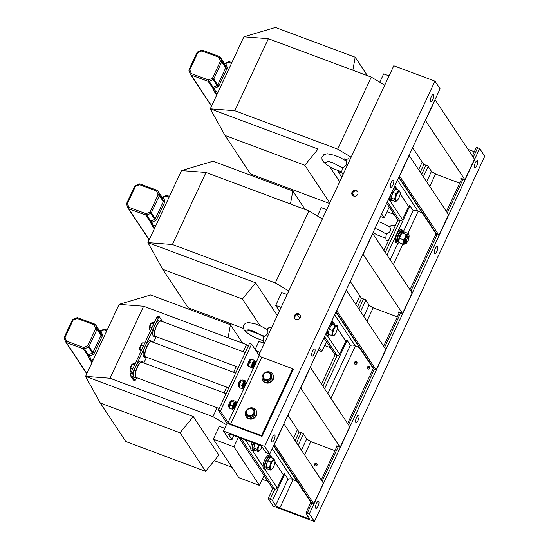 <?xml version="1.0" encoding="UTF-8"?>
<svg xmlns="http://www.w3.org/2000/svg" width="549" height="549" viewBox="0 0 549 549"><rect width="100%" height="100%" fill="white"/><g stroke="black" fill="none" stroke-linecap="round" stroke-linejoin="round"><path stroke-width="0.82" d="M412.628 147.654L423.725 164.391L427.843 165.922L431.61 171.611L436.105 174.301L459.705 183.105M425.365 120.341L464.893 179.749L460.776 178.212L461.483 179.283M425.55 120.409L435.144 99.829L474.487 159.169L464.893 179.749M399.452 175.9L438.98 235.315L448.581 214.734L409.053 155.326M399.638 175.968L409.238 155.394M398.718 177.478L436.119 233.888A2.038 1.867 -33.5 0 0 436.977 234.567L398.89 177.114M438.98 235.315L436.977 234.567M386.716 203.212L397.812 219.95L399.823 220.705A2.038 1.867 -33.5 0 0 402.458 219.573L408.58 206.451A3.781 3.472 146.5 0 1 409.54 205.168L413.308 210.85C414.68 210.095 416.245 210.205 418.002 211.18L422.202 212.902M287.875 415.181L298.972 431.919L303.089 433.456L306.857 439.138L311.352 441.835L334.952 450.64M300.612 387.869L340.14 447.284L336.022 445.747L336.729 446.817M300.797 387.937L310.391 367.356L349.734 426.703L340.14 447.284M336.654 310.576L376.182 369.992L385.775 349.411L346.247 289.996M336.839 310.645L346.433 290.071M335.919 312.155L373.313 368.564A2.038 1.867 -33.5 0 0 374.171 369.244L336.084 311.791M376.182 369.992L374.171 369.244M323.917 337.889L335.014 354.627L337.017 355.375A2.038 1.867 -33.5 0 0 339.659 354.249L345.781 341.128A3.781 3.472 146.5 0 1 346.742 339.845L350.509 345.527C351.882 344.772 353.446 344.882 355.203 345.856L359.403 347.579M350.248 281.417L361.345 298.155L365.462 299.692L369.23 305.374L373.732 308.064L397.325 316.876M362.985 254.105L402.513 313.513L398.396 311.983L399.109 313.054M363.17 254.173L372.771 233.593L412.114 292.94L402.513 313.513M274.28 444.347L313.808 503.756L323.402 483.175L283.874 423.766M274.466 444.416L284.059 423.835M273.539 445.918L310.94 502.335A2.038 1.867 -33.5 0 0 311.798 503.008L273.711 445.555M313.808 503.756L311.798 503.008M238.863 437.45L272.633 488.397L274.644 489.145A2.038 1.867 -33.5 0 0 277.286 488.013L283.401 474.892A3.781 3.472 146.5 0 1 284.368 473.609L288.136 479.291C289.501 478.536 291.066 478.646 292.83 479.62L297.03 481.349M309.32 513.843L314.426 521.55L484.76 156.266L479.654 148.559L309.32 513.843L307.31 513.095L311.983 503.076M474.508 167.527A3.781 1.249 110.5 0 0 474.748 167.726A3.781 1.249 110.5 0 0 477.239 164.618A3.781 1.249 110.5 0 0 477.39 160.637A3.781 1.249 110.5 0 0 475.057 163.334A3.781 1.249 110.5 0 0 474.508 167.527M315.689 508.113A3.781 1.249 110.5 0 0 315.929 508.312A3.781 1.249 110.5 0 0 318.42 505.21A3.781 1.249 110.5 0 0 318.571 501.23A3.781 1.249 110.5 0 0 316.238 503.92A3.781 1.249 110.5 0 0 315.689 508.113M434.444 253.446A3.781 1.249 -69.5 0 1 434.993 249.253A3.781 1.249 -69.5 0 1 437.327 246.556A3.781 1.249 -69.5 0 1 437.176 250.536A3.781 1.249 -69.5 0 1 434.678 253.645A3.781 1.249 -69.5 0 1 434.444 253.446M355.752 422.195A3.781 1.249 -69.5 0 1 356.308 418.002A3.781 1.249 -69.5 0 1 358.634 415.305A3.781 1.249 -69.5 0 1 358.483 419.292A3.781 1.249 -69.5 0 1 355.992 422.394A3.781 1.249 -69.5 0 1 355.752 422.195M314.426 521.55L273.258 506.185L268.152 498.478L270.156 499.233A2.038 0.446 25 0 1 272.407 500.578L275.667 505.492A3.781 0.83 -155 0 0 279.839 507.99L306.699 518.016A3.781 0.83 -155 0 0 309.3 518.359A3.781 0.83 -155 0 0 309.217 518.009L305.958 513.095A2.038 0.446 25 0 1 305.917 512.91A2.038 0.446 25 0 1 307.31 513.095M302.828 490.586A2.471 2.271 146.5 0 1 302.705 489.914M314.989 465.813A1.455 1.338 146.5 0 1 317.226 464.33M367.727 368.921A1.455 1.338 146.5 0 1 369.957 367.439M354.86 364.117A1.455 1.338 146.5 0 1 357.097 362.635M467.974 149.349L474.336 151.723M472.36 155.964L476.251 147.626A2.038 0.446 25 0 1 477.644 147.811L479.654 148.559M268.152 498.478L272.826 488.466M295.156 440.572L299.157 431.988M321.488 384.094L335.199 354.695M357.529 306.802L361.53 298.224M383.868 250.33L397.998 220.019M420.328 172.132L423.91 164.46M303.398 490.957A2.471 2.271 146.5 0 1 302.135 489.049M315.222 465.929A1.455 1.338 146.5 0 1 315.085 463.528A1.455 1.338 146.5 0 1 316.876 465.47A1.455 1.338 146.5 0 1 315.222 465.929M367.954 369.031A1.455 1.338 146.5 0 1 367.816 366.636A1.455 1.338 146.5 0 1 369.614 368.578A1.455 1.338 146.5 0 1 367.954 369.031M355.093 364.234A1.455 1.338 146.5 0 1 354.956 361.832A1.455 1.338 146.5 0 1 356.747 363.774A1.455 1.338 146.5 0 1 355.093 364.234M231.17 434.582L258.03 444.608A3.781 0.83 25 0 1 262.209 447.106L265.469 452.019A2.038 0.446 -155 0 0 267.713 453.364L269.724 454.112L264.611 446.406L223.443 431.047L228.556 438.754L230.559 439.502A2.038 0.446 -155 0 0 231.959 439.687A2.038 0.446 -155 0 0 231.911 439.502L228.659 434.588A3.781 0.83 25 0 1 228.576 434.238A3.781 0.83 25 0 1 231.17 434.582M300.234 315.366A3.198 2.937 -33.5 0 0 294.978 318.845M357.811 191.889A3.198 2.937 -33.5 0 0 352.561 195.369M269.724 454.112L440.058 88.828L434.945 81.122L393.777 65.763L258.867 355.073M227.252 422.881L223.443 431.047M434.945 81.122L264.611 446.406M294.49 315.613A3.198 2.937 -33.5 0 0 298.944 319.12A3.198 2.937 -33.5 0 0 297.146 313.678A3.198 2.937 -33.5 0 0 294.49 315.613M352.067 192.136A3.198 2.937 -33.5 0 0 356.521 195.643A3.198 2.937 -33.5 0 0 354.723 190.201A3.198 2.937 -33.5 0 0 352.067 192.136M274.864 435.144A3.781 1.249 110.5 0 0 274.63 434.945A3.781 1.249 110.5 0 0 272.139 438.054A3.781 1.249 110.5 0 0 271.981 442.034A3.781 1.249 110.5 0 0 274.315 439.344A3.781 1.249 110.5 0 0 274.864 435.144M433.683 94.558A3.781 1.249 110.5 0 0 433.449 94.359A3.781 1.249 110.5 0 0 430.951 97.468A3.781 1.249 110.5 0 0 430.8 101.448A3.781 1.249 110.5 0 0 433.134 98.751A3.781 1.249 110.5 0 0 433.683 94.558M314.934 349.226A3.781 1.249 110.5 0 0 314.694 349.027A3.781 1.249 110.5 0 0 312.203 352.135A3.781 1.249 110.5 0 0 312.052 356.116A3.781 1.249 110.5 0 0 314.378 353.426A3.781 1.249 110.5 0 0 314.934 349.226M393.619 180.477A3.781 1.249 110.5 0 0 393.386 180.278A3.781 1.249 110.5 0 0 390.888 183.387A3.781 1.249 110.5 0 0 390.737 187.367A3.781 1.249 110.5 0 0 393.07 184.67A3.781 1.249 110.5 0 0 393.619 180.477M350.18 159.258L348.54 158.812A8.221 2.718 110.5 0 0 345.788 160.672M343.132 174.369L342.796 174.211A8.221 2.718 110.5 0 1 342.542 167.617C346.563 166.024 347.641 163.719 345.774 160.679M328.103 161.173A3.493 3.205 146.5 0 1 322.709 160.891M408.813 237.394L408.401 236.31A3.493 1.153 110.5 0 0 408.319 236.145A3.493 1.153 110.5 0 0 408.099 235.96A3.493 1.153 110.5 0 0 405.793 238.829A3.493 1.153 110.5 0 0 405.656 242.507A3.493 1.153 110.5 0 0 406.109 242.438L407.138 241.889A2.56 0.844 110.5 0 0 408.49 239.838A2.56 0.844 110.5 0 0 408.813 237.394A2.56 0.844 110.5 0 0 408.758 237.278A2.56 0.844 110.5 0 0 406.85 239.391A2.56 0.844 110.5 0 0 407.138 241.889M395.28 225.852L392.48 225.09A8.221 2.718 110.5 0 0 389.728 226.95M388.136 241.162L386.736 240.489A8.221 2.718 110.5 0 1 386.489 233.895C390.504 232.302 391.581 229.997 389.721 226.963M271.487 328.007L269.854 327.561A8.221 2.718 110.5 0 0 267.095 329.421C268.955 332.468 267.878 334.773 263.856 336.365A8.221 2.718 110.5 0 0 264.11 342.96L264.44 343.118M249.411 329.922A3.493 3.205 146.5 0 1 244.037 329.675A3.493 3.205 146.5 0 1 244.024 329.64M399.205 242.432A6.986 2.306 -69.5 0 1 397.49 243.186A6.986 2.306 -69.5 0 1 397.764 235.837A6.986 2.306 -69.5 0 1 402.369 230.1A6.986 2.306 -69.5 0 1 403.179 231.891A5.586 1.846 -69.5 0 1 403.446 232.083M397.49 243.186L396.2 242.706A6.986 2.306 -69.5 0 1 396.481 235.356A6.986 2.306 -69.5 0 1 401.086 229.619L402.369 230.1M399.171 242.315A5.586 1.846 -69.5 0 1 399.542 236.331A5.586 1.846 -69.5 0 1 403.172 231.884L401.882 231.404A5.586 1.846 -69.5 0 0 398.197 235.995A5.586 1.846 -69.5 0 0 397.977 241.876L399.171 242.322M408.895 237.806A4.975 1.647 110.5 0 0 409.087 235.837A4.975 1.647 110.5 0 0 406.13 236.674A4.975 1.647 110.5 0 0 404.723 243.591A4.975 1.647 110.5 0 0 406.322 243.248A4.975 1.647 110.5 0 0 407.468 241.629M405.608 242.48A3.493 1.153 -69.5 0 1 405.251 242.116A3.493 1.153 -69.5 0 1 405.69 238.794A3.493 1.153 -69.5 0 1 407.536 235.988A3.493 1.153 -69.5 0 1 408.044 235.946M403.831 239.927L406.322 234.581L401.861 232.92L399.363 238.266L398.91 240.73L399.267 242.672L403.735 244.339L403.831 239.927L399.363 238.266M406.13 243.399L403.735 244.339M406.322 234.581L408.717 233.641L409.08 235.72M408.717 233.641L404.256 231.98L401.662 233.064A4.975 1.647 110.5 0 0 398.897 240.476A4.975 1.647 110.5 0 0 398.903 240.592M400.187 193.392A4.975 1.647 -69.5 0 1 397.421 200.2A4.975 1.647 -69.5 0 1 395.561 198.868A4.975 1.647 -69.5 0 1 397.908 192.575A4.975 1.647 -69.5 0 1 400.187 192.788A4.975 1.647 -69.5 0 1 400.187 193.392M398.965 190.263L395.657 189.028L392.844 192.376L391.204 198.052L392.37 200.385L395.685 201.62L394.511 199.287L396.158 193.612L398.965 190.263L400.139 192.596M391.204 198.052L394.511 199.287M397.346 200.282L395.685 201.62M392.844 192.376L396.158 193.612M337.285 326.799A4.975 1.647 -69.5 0 1 337.388 327.465A4.975 1.647 -69.5 0 1 334.622 334.876A4.975 1.647 -69.5 0 1 332.749 333.833A4.975 1.647 -69.5 0 1 334.746 327.774A4.975 1.647 -69.5 0 1 337.285 326.799M334.622 334.876L333.916 335.611L331.829 335.514L332.44 330.525L335.13 325.626L337.216 325.722L337.374 327.293M337.216 325.722L333.902 324.486L331.822 324.39L329.126 329.283L328.522 334.279L331.829 335.514M331.822 324.39L335.13 325.626M329.126 329.283L332.44 330.525M275.008 461.839A4.975 1.647 -69.5 0 1 272.249 468.647A4.975 1.647 -69.5 0 1 270.382 467.309A4.975 1.647 -69.5 0 1 272.736 461.016A4.975 1.647 -69.5 0 1 275.015 461.229A4.975 1.647 -69.5 0 1 275.008 461.839M273.793 458.703L270.479 457.468L267.665 460.817L266.025 466.492L267.191 468.825L270.506 470.068L269.339 467.727L270.98 462.052L273.793 458.703L274.96 461.036M266.025 466.492L269.339 467.727M272.167 468.722L270.506 470.068M267.665 460.817L270.98 462.052M261.928 446.783A4.975 1.647 -69.5 0 1 259.986 450.146A4.975 1.647 -69.5 0 1 258.16 449.878A4.975 1.647 -69.5 0 1 259.08 445.04M255.065 443.496L253.762 447.998L254.928 450.331L258.243 451.566L257.076 449.233L258.641 444.848M253.762 447.998L257.076 449.233M259.903 450.228L258.243 451.566M392.164 199.973A5.586 1.846 -69.5 0 1 392.061 199.939A5.586 1.846 -69.5 0 1 391.41 198.47M391.492 197.036A5.586 1.846 -69.5 0 1 392.549 193.385M393.345 191.779A5.586 1.846 -69.5 0 1 395.156 189.625M389.591 197.05A6.986 2.306 -69.5 0 0 390.284 200.769A6.986 2.306 -69.5 0 0 392.068 199.946L390.771 199.465A5.586 1.846 -69.5 0 1 390.524 195.046M392.796 190.187A5.586 1.846 -69.5 0 1 394.676 188.993L395.445 189.281M329.53 334.657A5.586 1.846 -69.5 0 1 329.263 334.616A5.586 1.846 -69.5 0 1 329.029 334.471M328.631 333.387A5.586 1.846 -69.5 0 1 329.016 330.175M329.606 328.412A5.586 1.846 -69.5 0 1 331.342 325.262M332.193 324.411A5.586 1.846 -69.5 0 1 333.168 324.15A5.586 1.846 -69.5 0 1 333.531 324.473M326.792 331.726A6.986 2.306 -69.5 0 0 327.485 335.446A6.986 2.306 -69.5 0 0 329.27 334.622L327.973 334.135A5.586 1.846 -69.5 0 1 327.726 329.723M329.99 324.864A5.586 1.846 -69.5 0 1 331.877 323.67L333.168 324.15A6.986 2.306 -69.5 0 0 332.365 322.359L331.335 321.975M266.986 468.414A5.586 1.846 -69.5 0 1 266.883 468.386A5.586 1.846 -69.5 0 1 266.231 466.911M266.32 465.483A5.586 1.846 -69.5 0 1 267.377 461.833M268.173 460.22A5.586 1.846 -69.5 0 1 269.978 458.065M270.774 457.578A6.986 2.306 -69.5 0 0 269.991 456.123A6.986 2.306 -69.5 0 0 265.387 461.86A6.986 2.306 -69.5 0 0 265.105 469.21A6.986 2.306 -69.5 0 0 266.896 468.386L265.599 467.906A5.586 1.846 -69.5 0 1 265.819 462.025A5.586 1.846 -69.5 0 1 269.504 457.434L270.266 457.722M254.722 449.912A5.586 1.846 -69.5 0 1 254.619 449.885A5.586 1.846 -69.5 0 1 253.974 448.416M254.057 446.982A5.586 1.846 -69.5 0 1 255.045 443.489M254.619 449.885L253.336 449.405A5.586 1.846 -69.5 0 1 253.762 443.009M393.722 188.183A6.986 2.306 -69.5 0 1 395.17 187.683A6.986 2.306 -69.5 0 1 395.946 189.137M390.284 200.769L389.001 200.289A6.986 2.306 -69.5 0 1 388.397 199.603M330.923 322.86A6.986 2.306 -69.5 0 1 332.365 322.359M327.485 335.446L326.195 334.965A6.986 2.306 -69.5 0 1 325.598 334.279M265.105 469.21L263.822 468.729A6.986 2.306 -69.5 0 1 264.103 461.38A6.986 2.306 -69.5 0 1 268.708 455.649L269.991 456.123M254.633 449.892A6.986 2.306 -69.5 0 1 252.849 450.715A6.986 2.306 -69.5 0 1 253.322 442.851M252.849 450.715L251.559 450.235A6.986 2.306 -69.5 0 1 252.039 442.37M292.713 368.729L261.839 357.214A2.326 0.515 25 0 1 259.265 355.67L251.6 344.113L220.417 410.995L228.075 422.552A2.326 0.515 -155 0 0 230.649 424.096L261.523 435.618L292.713 368.729L293.221 369.504L262.038 436.386L261.523 435.618M251.6 344.113L249.541 343.345L218.358 410.227L226.023 421.79A4.653 1.023 -155 0 0 231.156 424.864L262.038 436.386M218.358 410.227L220.417 410.995M152.574 342.075A8.729 2.882 110.5 0 0 151.888 341.204A8.729 2.882 110.5 0 0 151.805 341.169A8.729 2.882 110.5 0 0 146.055 348.334A8.729 2.882 110.5 0 0 145.705 357.523A8.729 2.882 110.5 0 0 146.878 357.337M150.344 340.627A8.729 2.882 110.5 0 0 150.261 340.593A8.729 2.882 110.5 0 0 144.511 347.757A8.729 2.882 110.5 0 0 144.161 356.946L145.705 357.523M142.98 362.656A8.729 2.882 110.5 0 0 142.424 361.853A8.729 2.882 110.5 0 0 142.212 361.743A8.729 2.882 110.5 0 0 136.454 368.914A8.729 2.882 110.5 0 0 136.104 378.103A8.729 2.882 110.5 0 0 137.284 377.918M142.212 361.743L140.668 361.167A8.729 2.882 110.5 0 0 134.91 368.338A8.729 2.882 110.5 0 0 134.56 377.527L136.104 378.103M162.168 321.494A8.729 2.882 110.5 0 0 161.955 321.048A8.729 2.882 110.5 0 0 161.406 320.589A8.729 2.882 110.5 0 0 155.648 327.76A8.729 2.882 110.5 0 0 155.298 336.942A8.729 2.882 110.5 0 0 156.472 336.763M161.406 320.589L159.862 320.012A8.729 2.882 110.5 0 0 154.104 327.183A8.729 2.882 110.5 0 0 153.754 336.365L155.298 336.942M136.79 378.124L134.951 380.663L131.884 376.038L132.22 373.917L158.373 317.837L159.471 316.876L162.518 321.625M155.978 336.962L153.446 342.398M146.384 357.543L143.852 362.978M134.951 380.663L133.407 380.086L130.339 375.461L130.676 373.341L156.829 317.26L157.927 316.299L159.471 316.876M132.22 373.917L130.676 373.341M131.884 376.038L130.339 375.461M158.373 317.837L156.829 317.26M235.679 373.08L151.606 341.711A8.146 2.69 110.5 0 0 146.233 348.402A8.146 2.69 110.5 0 0 145.904 356.98L228.768 387.896M226.078 393.66L142.006 362.292A8.146 2.69 110.5 0 0 141.217 362.319A8.146 2.69 110.5 0 0 136.269 370.04A8.146 2.69 110.5 0 0 136.31 377.554L219.175 408.477M245.273 352.506L161.2 321.131A8.146 2.69 110.5 0 0 155.827 327.822A8.146 2.69 110.5 0 0 155.504 336.4L238.362 367.315M250.323 407.88A5.819 5.339 146.5 0 1 255.82 410.048A5.819 5.339 146.5 0 1 255.443 416.293A5.819 5.339 146.5 0 1 246.117 416.485A5.819 5.339 146.5 0 1 246.302 410.508M246.46 410.288A5.819 5.339 146.5 0 1 250.111 407.921M255.82 410.048L256.074 410.439A5.819 5.339 146.5 0 1 255.704 416.677A5.819 5.339 146.5 0 1 246.377 416.869L246.117 416.485M266.69 371.961A5.819 5.339 146.5 0 1 272.613 374.034A5.819 5.339 146.5 0 1 273.436 376.689A5.819 5.339 146.5 0 1 269.36 382.385A5.819 5.339 146.5 0 1 262.909 380.471A5.819 5.339 146.5 0 1 266.21 372.105M272.613 374.034L272.867 374.425A5.819 5.339 146.5 0 1 273.697 377.074A5.819 5.339 146.5 0 1 269.614 382.77A5.819 5.339 146.5 0 1 263.17 380.855L262.909 380.471M253.446 410A3.87 3.555 146.5 0 1 250.248 415.744A3.87 3.555 146.5 0 1 246.913 410.583A3.87 3.555 146.5 0 1 253.446 410M250.365 416.691L246.364 414.831L246.309 410.412L250.248 407.852L254.256 409.705L254.311 414.131L250.365 416.691L251.023 417.686L254.969 415.126L254.311 414.131M251.023 417.686L247.023 415.826L246.364 414.831M254.969 415.126L254.914 410.707L254.256 409.705M263.506 374.967A3.87 3.555 146.5 0 1 269.991 373.649A3.87 3.555 146.5 0 1 267.487 379.668A3.87 3.555 146.5 0 1 263.506 374.967M270.746 373.286L271.343 377.623L267.699 380.594L263.458 379.229L262.861 374.885L266.505 371.913L270.746 373.286L271.405 374.281L272.002 378.625L271.343 377.623M267.699 380.594L268.365 381.596L264.124 380.224L263.458 379.229M268.365 381.596L272.002 378.625M255.429 361.908A3.596 1.187 110.5 0 0 253.768 361.812A3.596 1.187 110.5 0 0 252.087 366.348A3.596 1.187 110.5 0 0 253.432 367.295A3.596 1.187 110.5 0 0 255.436 361.942A3.596 1.187 110.5 0 0 255.429 361.908M253.906 365.806A2.326 0.769 -69.5 0 1 252.746 366.313A2.326 0.769 -69.5 0 1 253.665 362.855A2.326 0.769 -69.5 0 1 254.269 362.23A2.326 0.769 -69.5 0 1 254.811 363.369M253.35 367.384L252.506 368.173L248.622 366.197L249.486 362.244L251.517 359.252L254.221 360.268L255.415 361.722M252.506 368.173L251.332 367.212L252.19 363.253L254.221 360.268M252.19 363.253L249.486 362.244M250.667 360.048A3.596 1.187 110.5 0 0 250.584 360.13A3.596 1.187 110.5 0 0 248.587 365.483L248.622 366.197L251.332 367.212M153.761 323.841L151.407 322.963L149.28 328.611L149.534 330.011L150.68 330.436M151.956 327.705L149.609 326.827M154.283 322.716L153.137 322.284L151.263 323.073A3.596 1.187 110.5 0 0 149.266 328.426A3.596 1.187 110.5 0 0 149.273 328.508M233.085 408.703A3.596 1.187 110.5 0 0 234.245 408.456A3.596 1.187 110.5 0 0 236.242 403.103A3.596 1.187 110.5 0 0 234.1 403.707A3.596 1.187 110.5 0 0 233.085 408.703M234.711 406.967A2.326 0.769 -69.5 0 1 233.551 407.475A2.326 0.769 -69.5 0 1 233.847 405.258A2.326 0.769 -69.5 0 1 235.075 403.391A2.326 0.769 -69.5 0 1 235.617 404.531M232.44 406.054L234.245 402.197L231.534 401.182L229.4 406.83L229.66 408.23L232.371 409.238L232.44 406.054L229.729 405.045M234.1 408.559L232.371 409.238M234.245 402.197L235.974 401.518L236.235 403.014M235.974 401.518L233.263 400.502L231.39 401.292A3.596 1.187 110.5 0 0 229.393 406.644A3.596 1.187 110.5 0 0 229.4 406.727M141.56 350.001L139.693 349.452L139.672 349.006A3.596 1.187 110.5 0 1 141.669 343.653L139.7 349.308L141.107 350.976M144.668 343.331L142.843 342.651L141.807 343.509M143.344 346.179L140.805 345.232M244.319 386.372A1.599 0.528 -69.5 0 1 244.12 386.53A1.599 0.528 -69.5 0 1 243.976 384.876A1.599 0.528 -69.5 0 1 245.17 383.724A1.599 0.528 -69.5 0 1 245.039 385.034A1.599 0.528 -69.5 0 1 244.319 386.372M253.322 365.469A1.599 0.528 -69.5 0 1 253.933 363.541A1.599 0.528 -69.5 0 1 254.763 363.143A1.599 0.528 -69.5 0 1 254.564 364.666A1.599 0.528 -69.5 0 1 253.72 365.95A1.599 0.528 -69.5 0 1 253.322 365.469M234.169 406.967A1.599 0.528 -69.5 0 1 234.615 404.929A1.599 0.528 -69.5 0 1 235.576 404.304A1.599 0.528 -69.5 0 1 235.37 405.828A1.599 0.528 -69.5 0 1 234.526 407.111A1.599 0.528 -69.5 0 1 234.169 406.967M242.679 388.122A3.596 1.187 110.5 0 0 243.838 387.875A3.596 1.187 110.5 0 0 245.835 382.523A3.596 1.187 110.5 0 0 243.694 383.127A3.596 1.187 110.5 0 0 242.679 388.122M244.305 386.386A2.326 0.769 -69.5 0 1 243.145 386.894A2.326 0.769 -69.5 0 1 243.44 384.677A2.326 0.769 -69.5 0 1 244.676 382.811A2.326 0.769 -69.5 0 1 245.218 383.95M242.04 385.48L243.838 381.617L241.128 380.608L239.33 384.465L239.261 387.649L241.965 388.658L242.04 385.48L239.33 384.465M243.694 387.978L241.965 388.658M243.838 381.617L245.568 380.937L245.828 382.44M245.568 380.937L242.857 379.929L240.99 380.711A3.596 1.187 110.5 0 0 238.987 386.064A3.596 1.187 110.5 0 0 238.993 386.146M134.567 365.003L132.213 364.124L130.086 369.765L130.346 371.165L131.492 371.598M132.769 368.859L130.415 367.988M135.095 363.87L133.942 363.445L132.076 364.227A3.596 1.187 110.5 0 0 130.072 369.587A3.596 1.187 110.5 0 0 130.079 369.669M229.468 407.413L229.002 407.241A3.548 1.173 -69.5 0 1 229.146 403.501A3.548 1.173 -69.5 0 1 231.486 400.585L231.994 400.777M239.069 386.832L238.602 386.661A3.548 1.173 -69.5 0 1 238.74 382.921A3.548 1.173 -69.5 0 1 241.08 380.004L241.594 380.196M248.635 366.245L248.196 366.08A3.548 1.173 -69.5 0 1 248.34 362.347A3.548 1.173 -69.5 0 1 250.68 359.43L251.119 359.595M387.045 211.777L394.155 214.433M343.763 159.45L344.086 158.771L346.611 159.711M329.551 203.494L250.591 174.026L225.049 135.493L210.288 108.846L234.773 110.733L337.697 149.136L351.147 157.192M234.773 110.733L268.365 38.705L243.873 36.817L210.288 108.846L318.036 149.047L304.812 165.256L329.805 202.952M329.764 166.745L339.701 181.733M268.365 38.705L371.282 77.107L337.697 149.136M384.732 85.164L371.282 77.107M422.188 162.079L418.667 169.627M380.532 216.471L384.218 217.85L381.679 214.021M384.218 217.85L389.255 207.042M342.068 173.12L338.088 171.631L341.801 177.231M352.499 193.372L354.373 196.206M338.088 171.631L338.438 170.883M225.049 135.493L304.812 165.256M367.425 75.666L355.189 57.213L352.842 70.231M243.873 36.817L275.426 27.45L355.189 57.213M379.784 82.199L383.669 73.882L389.056 75.892M218.028 92.239L215.414 91.264A1.167 0.453 158.8 0 0 214.584 92.067L212.669 88.087L213.067 87.353A1.16 0.398 -120.2 0 1 214.007 88.581L212.689 88.121L213.554 89.432M224.507 63.814L225.742 66.992A1.16 0.453 158.8 0 0 227.06 66.923L225.824 63.739A1.16 0.453 158.8 0 1 224.507 63.814L224.301 63.259A1.16 0.741 160.6 0 0 225.721 63.464L228.844 62.449A1.167 0.384 -69.5 0 1 229.509 61.742A1.167 0.384 -69.5 0 1 229.585 61.804M212.669 88.087L208.215 81.376A1.167 1.071 -33.5 0 0 209.087 81.348L213.108 79.626A1.167 1.071 -33.5 0 0 213.746 79.015L221.748 61.859A1.167 1.071 -33.5 0 0 221.782 61.014L220.321 57.254A1.167 1.071 -33.5 0 0 219.73 56.677A1.167 0.384 -69.5 0 0 219.662 56.616A1.167 0.384 -69.5 0 0 218.996 57.322L201.84 50.92A1.167 0.384 -69.5 0 1 202.499 50.213A1.167 0.384 -69.5 0 1 202.574 50.275M324.672 345.547L330.409 347.689M281.095 307.406L275.708 305.395L281.706 292.535L287.093 294.545M243.605 328.46L188.218 307.79L162.669 269.257L147.907 242.61L172.4 244.497L275.324 282.9L288.767 290.956M172.4 244.497L205.985 172.468L181.499 170.581L147.907 242.61L255.656 282.817L277.327 315.497M205.985 172.468L308.909 210.878L275.324 282.9M322.352 218.927L308.909 210.878M359.815 295.842L355.869 304.297M318.159 350.241L321.838 351.614L319.305 347.785M299.781 318.338L297.318 314.625M321.838 351.614L326.456 341.718M275.708 305.395L279.42 310.995M255.656 282.817L242.432 299.02L260.151 325.742M162.669 269.257L242.432 299.02M248.841 330.416L264.721 336.338M305.052 209.437L292.816 190.977L290.469 203.995M181.499 170.581L213.053 161.214L292.816 190.977M317.411 215.97L321.289 207.646L326.676 209.656M155.655 226.003L153.034 225.028A1.167 0.453 158.8 0 0 152.203 225.831L150.289 221.851L150.694 221.117A1.16 0.398 -120.2 0 1 151.634 222.345L150.309 221.885L151.181 223.196M162.133 197.578L163.369 200.756A1.16 0.453 158.8 0 0 164.686 200.687L163.451 197.51A1.16 0.453 158.8 0 1 162.133 197.578L161.928 197.029A1.16 0.741 160.6 0 0 163.348 197.228L166.471 196.213A1.167 0.384 -69.5 0 1 167.136 195.513A1.167 0.384 -69.5 0 1 167.205 195.574M150.289 221.851L145.842 215.139A1.167 1.071 -33.5 0 0 146.707 215.112L150.728 213.389A1.167 1.071 -33.5 0 0 151.373 212.779L159.368 195.622A1.167 1.071 -33.5 0 0 159.409 194.785L157.94 191.018A1.167 1.071 -33.5 0 0 157.357 190.448A1.167 0.384 -69.5 0 0 157.282 190.386A1.167 0.384 -69.5 0 0 156.623 191.086L139.46 184.684A1.167 0.384 -69.5 0 1 140.125 183.984A1.167 0.384 -69.5 0 1 140.194 184.045M214.295 460.673L231.966 467.268M262.292 479.311L268.036 481.452M213.335 439.166L238.884 477.699L259.464 485.378L233.915 446.845L213.335 439.166L219.332 426.299L224.719 428.309M110.026 378.261L143.612 306.232L119.119 304.345L85.534 376.374L193.282 416.581L180.058 432.784L205.607 471.323L125.845 441.561L100.295 403.021L85.534 376.374L110.026 378.261L212.943 416.67L226.394 424.72M193.282 416.581L218.831 455.114L205.607 471.323M143.612 306.232L246.528 344.642L243.221 351.737M259.979 352.691L255.525 350.022M248.416 345.767L246.528 344.642M297.441 429.606L293.495 438.068M259.464 485.378L264.076 475.482M238.383 437.272L233.915 446.845M236.31 366.554L233.627 372.318M226.716 387.134L224.026 392.899M217.123 407.715L212.943 416.67M100.295 403.021L180.058 432.784M242.672 343.2L230.436 324.747L228.096 337.759M119.119 304.345L150.673 294.985L230.436 324.747M255.155 349.473L258.915 341.409L264.302 343.42M93.275 359.767L90.66 358.792A1.167 0.453 158.8 0 0 89.83 359.602L87.915 355.615L88.314 354.887A1.16 0.398 -120.2 0 1 89.261 356.109L87.936 355.649L88.808 356.96M99.753 331.342L100.989 334.526A1.16 0.453 158.8 0 0 102.306 334.451L101.071 331.273A1.16 0.453 158.8 0 1 99.753 331.342L99.547 330.793A1.16 0.741 160.6 0 0 100.968 330.999L104.097 329.983A1.167 0.384 -69.5 0 1 104.756 329.276A1.167 0.384 -69.5 0 1 104.832 329.338M87.915 355.615L83.462 348.903A1.167 1.071 -33.5 0 0 84.333 348.876L88.355 347.16A1.167 1.071 -33.5 0 0 88.993 346.543L96.995 329.386A1.167 1.071 -33.5 0 0 97.029 328.549L95.567 324.782A1.167 1.071 -33.5 0 0 94.977 324.212A1.167 0.384 -69.5 0 0 94.908 324.15A1.167 0.384 -69.5 0 0 94.243 324.857L77.086 318.454A1.167 0.384 -69.5 0 1 77.745 317.747A1.167 0.384 -69.5 0 1 77.821 317.809M418.002 211.18L397.455 180.182M408.58 206.451L400.152 193.749M397.476 189.707L394.855 185.761M402.458 219.573L389.9 200.625M399.823 220.705L387.34 201.881M355.203 345.856L334.657 314.858M345.781 341.128L337.354 328.426M335.02 324.905L332.056 320.431M339.659 354.249L327.101 335.302M337.017 355.375L324.541 336.551M292.83 479.62L272.283 448.629M283.401 474.892L274.98 462.189M272.297 458.147L269.593 454.064M277.286 488.013L264.721 469.066M263.005 466.472L252.465 450.571M250.742 447.977L245.376 439.879M274.644 489.145L240.874 438.198M322.146 481.281L338.321 446.605M348.478 424.809L374.356 369.312M384.52 347.517L400.695 312.834M410.858 291.045L437.162 234.636M447.325 212.84L463.068 179.07M473.231 157.275L477.644 147.811M306.699 518.016L307.742 515.786M270.156 499.233L274.836 489.2M296.535 442.659L301.161 432.736M322.874 386.18L337.21 355.436M358.916 308.888L363.541 298.972M385.247 252.416L400.008 220.76M421.714 174.218L425.914 165.208M279.839 507.99L293.015 479.73M304.62 454.846L310.83 441.52M330.951 398.375L355.388 345.966M366.993 321.083L373.21 307.756M393.331 264.604L402.925 244.037M407.907 233.339L418.194 211.29M429.798 186.406L435.583 173.992M275.667 505.492L287.985 479.064M301.483 450.118L306.706 438.919M327.822 393.64L350.358 345.3M363.857 316.354L369.086 305.148M390.195 259.876L397.963 243.214M403.234 231.918L413.164 210.624M426.662 181.678L431.459 171.384M272.407 500.578L284.725 474.151M298.224 445.205L303.453 434.005M324.562 388.726L347.105 340.387M360.604 311.441L365.826 300.234M386.935 254.962L409.904 205.71M423.403 176.764L428.199 166.471M228.892 434.074L228.659 434.588M233.757 435.549L231.911 439.502M261.839 357.214L230.649 424.096M259.265 355.67L228.075 422.552M231.465 63.423L228.844 62.449L228.645 61.763A1.167 1.167 0 0 1 229.509 61.742L231.843 62.613M227.06 66.923A2.32 2.134 146.5 0 1 226.984 68.598L218.982 85.754A2.32 2.134 146.5 0 1 217.706 86.982L214.309 88.43L215.414 91.264A1.167 0.384 -69.5 0 0 215.187 92.678L217.431 93.515M216.738 95.011L215.187 92.678A1.167 1.071 -33.5 0 1 214.597 92.102A1.167 0.453 158.8 0 1 214.584 92.067A1.167 1.167 0 0 0 214.7 92.287L216.642 95.217M226.984 68.598L225.708 67.829L217.706 84.985L218.982 85.754M211.619 105.984L191.059 74.973A1.167 0.384 110.5 0 1 191.285 73.559L189.817 69.792A1.167 0.453 158.8 0 0 188.986 70.601L190.455 74.362A1.167 1.167 0 0 0 190.565 74.589A1.167 1.071 -33.5 0 1 190.469 74.396A1.167 0.453 -21.2 0 1 190.455 74.362A1.167 0.453 -21.2 0 1 191.285 73.559L208.442 79.962L212.463 78.239L220.458 61.09A1.167 0.453 -21.2 0 1 221.782 61.014L225.742 66.992A1.167 1.071 146.5 0 1 225.708 67.829L221.748 61.859L220.458 61.09L218.996 57.322A1.167 0.453 -21.2 0 1 220.321 57.254L224.301 63.259M217.706 86.982L217.068 85.603L213.671 87.051L214.309 88.43A1.167 0.453 -21.2 0 0 214.007 88.581M217.706 84.985A1.167 1.071 146.5 0 1 217.068 85.603L212.463 78.239L213.746 79.015L217.706 84.985M213.259 88.663L213.259 88.663A1.167 0.453 158.8 0 0 213.273 88.691L214.57 92.033M213.671 87.051A2.32 0.906 -21.2 0 0 213.067 87.353L208.442 79.962A1.167 0.384 110.5 0 0 208.215 81.376L191.059 74.973A1.167 1.071 -33.5 0 1 190.565 74.589L211.523 106.19M213.197 88.533A1.167 1.071 -33.5 0 0 212.689 88.121M189.041 69.792L189.817 69.792L197.818 52.635L201.84 50.92L201.634 50.234L197.613 51.956L197.818 52.635L197.043 52.642M190.441 74.328L189.007 70.636A1.167 0.453 158.8 0 1 188.986 70.601A1.167 1.167 0 0 1 189.021 69.689L197.016 52.532A1.167 1.167 0 0 1 197.613 51.956L197.681 52.025M169.085 197.194L166.471 196.213L166.272 195.533A1.167 1.167 0 0 1 167.136 195.513L169.469 196.384M164.686 200.687A2.32 2.134 146.5 0 1 164.611 202.361L156.609 219.518A2.32 2.134 146.5 0 1 155.333 220.746L151.936 222.194L153.034 225.028A1.167 0.384 -69.5 0 0 152.814 226.442L155.058 227.279M154.358 228.775L152.814 226.442A1.167 1.071 -33.5 0 1 152.224 225.865A1.167 0.453 158.8 0 1 152.203 225.831A1.167 1.167 0 0 0 152.32 226.058L154.262 228.981M164.611 202.361L163.328 201.6L155.333 218.749L156.609 219.518M149.246 239.748L128.679 208.737A1.167 0.384 110.5 0 1 128.905 207.323L127.443 203.555A1.167 0.453 158.8 0 0 126.613 204.365L128.075 208.133A1.167 1.167 0 0 0 128.192 208.352A1.167 1.071 -33.5 0 1 128.095 208.167A1.167 0.453 -21.2 0 1 128.075 208.133A1.167 0.453 -21.2 0 1 128.905 207.323L146.061 213.726L150.083 212.01L158.085 194.854A1.167 0.453 -21.2 0 1 159.409 194.785L163.369 200.756A1.167 1.071 146.5 0 1 163.328 201.6L159.368 195.622L158.085 194.854L156.623 191.086A1.167 0.453 -21.2 0 1 157.94 191.018L161.928 197.029M155.333 220.746L154.688 219.367L151.298 220.815L151.936 222.194A1.167 0.453 -21.2 0 0 151.634 222.345M155.333 218.749A1.167 1.071 146.5 0 1 154.688 219.367L150.083 212.01L151.373 212.779L155.333 218.749M150.886 222.441A1.167 0.453 158.8 0 0 150.9 222.455L152.197 225.797M151.298 220.815A2.32 0.906 -21.2 0 0 150.694 221.117L146.061 213.726A1.167 0.384 110.5 0 0 145.842 215.139L128.679 208.737A1.167 1.071 -33.5 0 1 128.192 208.352L149.143 239.961M150.817 222.297A1.167 1.071 -33.5 0 0 150.309 221.885M126.668 203.562L127.443 203.555L135.438 186.406L139.46 184.684L139.261 184.004L135.239 185.72L135.438 186.406L134.67 186.406M128.068 208.092L126.634 204.4A1.167 0.453 158.8 0 1 126.613 204.365A1.167 1.167 0 0 1 126.641 203.453L134.642 186.296A1.167 1.167 0 0 1 135.239 185.72L135.308 185.788M106.712 330.958L104.097 329.983L103.891 329.297A1.167 1.167 0 0 1 104.756 329.276L107.089 330.148M102.306 334.451A2.32 2.134 146.5 0 1 102.231 336.125L94.236 353.281A2.32 2.134 146.5 0 1 92.953 354.51L89.562 355.965L90.66 358.792A1.167 0.384 -69.5 0 0 90.434 360.206L92.685 361.043M91.985 362.539L90.434 360.206A1.167 1.071 -33.5 0 1 89.851 359.636A1.167 0.453 158.8 0 1 89.83 359.602A1.167 1.167 0 0 0 89.947 359.821L91.889 362.752M102.231 336.125L100.954 335.364L92.953 352.52L94.236 353.281M86.866 373.519L66.305 342.501A1.167 0.384 110.5 0 1 66.532 341.087L65.063 337.326A1.167 0.453 158.8 0 0 64.24 338.129L65.702 341.897A1.167 1.167 0 0 0 65.818 342.116A1.167 1.071 -33.5 0 1 65.715 341.931A1.167 0.453 -21.2 0 1 65.702 341.897A1.167 0.453 -21.2 0 1 66.532 341.087L83.688 347.49L87.71 345.774L95.711 328.618A1.167 0.453 -21.2 0 1 97.029 328.549L100.989 334.526A1.167 1.071 146.5 0 1 100.954 335.364L96.995 329.386L95.711 328.618L94.243 324.857A1.167 0.453 -21.2 0 1 95.567 324.782L99.547 330.793M92.953 354.51L92.314 353.131L88.917 354.585L89.562 355.965A1.167 0.453 -21.2 0 0 89.261 356.109M92.953 352.52A1.167 1.071 146.5 0 1 92.314 353.131L87.71 345.774L88.993 346.543L92.953 352.52M88.513 356.205A1.167 0.453 158.8 0 0 88.519 356.226L89.823 359.561M88.917 354.585A2.32 0.906 -21.2 0 0 88.314 354.887L83.688 347.49A1.167 0.384 110.5 0 0 83.462 348.903L66.305 342.501A1.167 1.071 -33.5 0 1 65.818 342.116L86.769 373.725M88.444 356.068A1.167 1.071 -33.5 0 0 87.936 355.649M64.295 337.326L65.063 337.326L73.065 320.17L77.086 318.454L76.887 317.768L72.866 319.484L73.065 320.17L72.29 320.17M65.688 341.855L64.254 338.163A1.167 0.453 158.8 0 1 64.24 338.129A1.167 1.167 0 0 1 64.267 337.216L72.269 320.06A1.167 1.167 0 0 1 72.866 319.484L72.935 319.559M305.917 512.91L310.885 502.246M321.275 479.97L337.052 446.131M347.606 423.492L373.258 368.482M383.648 346.199L399.425 312.367M409.986 289.728L436.057 233.805M446.447 211.523L461.805 178.597M233.867 435.59L231.959 439.687M322.812 161.049L325.337 163.712L328.769 166.141L333.277 168.639L341.917 172.009M326.648 160.974L332.68 162.641L342.459 167.939M346.028 160.823L339.591 157.33L334.403 155.257L327.266 153.761L323.931 154.571L321.934 157.378L321.988 159.306L322.73 160.919M373.011 232.604L377.218 234.917L385.858 238.293M375.008 228.322L380.738 230.786L386.4 234.217M389.968 227.108L383.531 223.608L378.199 221.487M244.12 329.798L246.645 332.461L250.076 334.89L254.585 337.388L263.225 340.764M247.963 329.729L253.988 331.397L263.767 336.688M267.336 329.578L260.899 326.079L255.717 324.013L248.573 322.51L245.245 323.32L243.248 326.127L243.296 328.055L244.037 329.675M406.322 243.248L405.944 243.639M400.187 192.788L400.166 192.267M337.388 327.465L337.367 327.039M275.015 461.229L274.987 460.707M395.17 187.683L394.141 187.298M150.261 340.593L151.805 341.169M255.436 361.942L255.402 361.304M245.17 383.724L244.84 382.873M244.12 386.53L243.317 386.956M254.763 363.143L254.441 362.292M253.72 365.95L252.917 366.382M235.576 404.304L235.247 403.453M234.526 407.111L233.723 407.536M201.634 50.234A1.167 1.167 0 0 1 202.499 50.213L219.662 56.616A1.167 1.167 0 0 1 220.224 57.069L224.246 63.142L225.152 63.259L228.645 61.763M161.873 196.899L162.779 197.022L166.272 195.533M161.873 196.906L157.844 190.832A1.167 1.167 0 0 0 157.282 190.386L140.125 183.984A1.167 1.167 0 0 0 139.261 184.004M76.887 317.768A1.167 1.167 0 0 1 77.745 317.747L94.908 324.15A1.167 1.167 0 0 1 95.471 324.596L99.499 330.67L100.405 330.786L103.891 329.297"/></g></svg>
